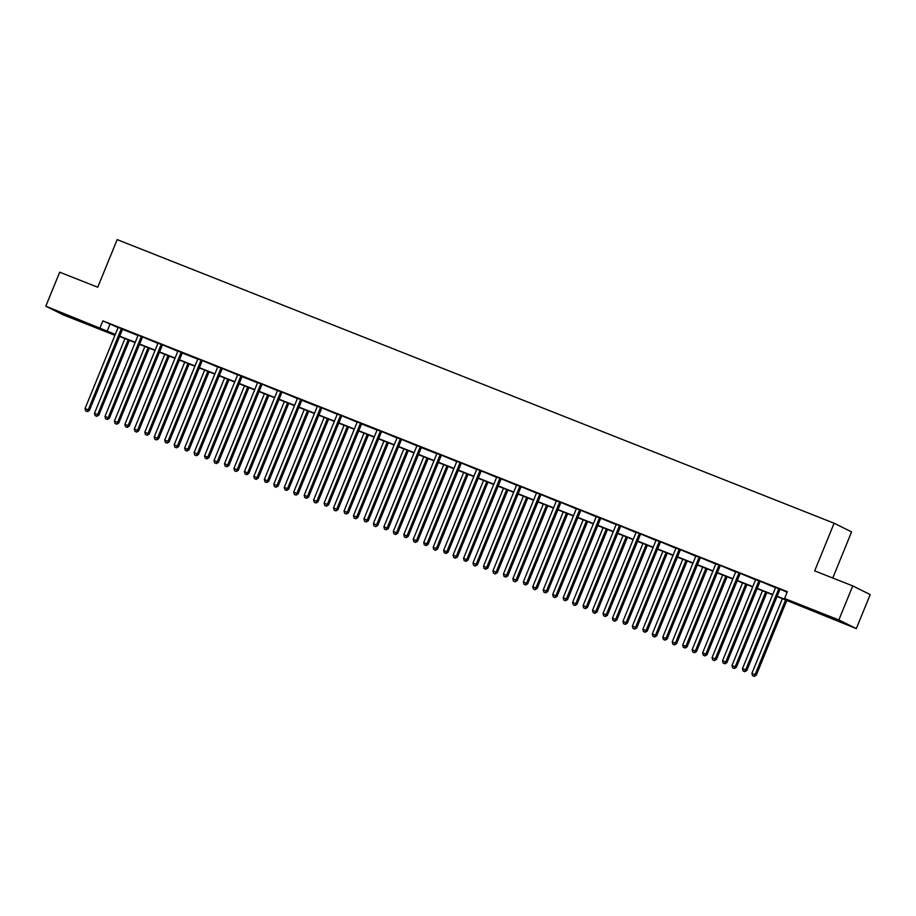 <?xml version="1.0" encoding="UTF-8"?>
<svg xmlns="http://www.w3.org/2000/svg" width="916" height="916" viewBox="0 0 916 916"><rect width="100%" height="100%" fill="white"/><g stroke="black" fill="none" stroke-linecap="round" stroke-linejoin="round"><path stroke-width="1.37" d="M71.311 316.867L83.035 321.928L71.311 316.867M824.766 614.934L836.503 619.995L824.766 614.934M832.758 578.007L851.582 531.898L834.121 523.231L117.179 239.614L97.737 287.235L59.689 272.189L45.8 306.207L115.313 334.42M834.121 523.231L814.679 570.863L852.739 585.908L870.2 594.587L856.311 628.605L777.031 596.522M114.935 335.313L63.261 314.875L45.8 306.207M777.146 596.236L791.653 601.972L784.577 598.469L787.359 591.656L102.855 320.875L118.027 327.596M122.584 329.394L137.95 335.474M142.759 337.008L157.873 343.351M162.682 344.885L177.796 351.24M182.353 353.038L197.719 359.118M202.528 360.652L217.642 366.995M222.451 368.53L237.565 374.873M242.122 376.682L257.488 382.762M262.285 384.285L277.411 390.64M282.208 392.174L297.334 398.517M301.879 400.326L317.257 406.406M322.054 407.929L337.18 414.284M341.977 415.818L357.091 422.161M361.648 423.971L377.014 430.051M381.823 431.573L396.937 437.928M401.746 439.462L416.86 445.806M421.417 447.615L436.783 453.683M441.592 455.218L456.706 461.572M461.515 463.107L476.629 469.45M481.438 470.984L496.552 477.328M501.35 478.862L516.475 485.217M521.273 486.74L536.398 493.094M541.196 494.629L556.321 500.972M561.119 502.506L576.244 508.861M581.042 510.384L596.156 516.739M600.965 518.273L616.079 524.616M620.888 526.15L636.002 532.505M640.811 534.028L655.925 540.383M660.734 541.917L675.848 548.26M680.657 549.795L695.771 556.138M700.58 557.672L715.694 564.027M720.503 565.55L735.617 571.905M740.426 573.439L755.54 579.782M760.337 581.317L775.463 587.671M780.26 589.194L787.107 592.274M780.18 589.286L775.474 587.419M760.257 581.408L755.551 579.542M740.334 573.519L735.628 571.664M720.423 565.641L715.705 563.775M700.5 557.764L695.782 555.898M680.577 549.875L675.859 548.02M660.654 541.997L655.936 540.131M640.731 534.12L636.013 532.253M620.808 526.242L616.09 524.376M600.885 518.353L596.179 516.498M580.962 510.475L576.256 508.609M561.039 502.598L556.333 500.731M541.116 494.709L536.41 492.854M521.193 486.831L516.487 484.965M501.27 478.954L496.564 477.087M481.347 471.064L476.641 469.21M461.435 463.187L456.718 461.32M441.512 455.309L436.795 453.443M421.589 447.432L416.872 445.565M401.666 439.543L396.949 437.676M381.743 431.665L377.026 429.799M361.82 423.787L357.114 421.921M341.897 415.898L337.191 414.043M321.974 408.021L317.268 406.154M302.051 400.143L297.345 398.277M282.128 392.254L277.422 390.399M262.205 384.376L257.499 382.51M242.282 376.499L237.576 374.633M222.37 368.61L217.653 366.755M202.447 360.732L197.73 358.866M182.524 352.855L177.807 350.988M162.601 344.977L157.884 343.111M142.678 337.088L137.961 335.222M122.755 329.21L118.038 327.344M852.739 585.908L838.85 619.937L856.311 628.605M102.855 320.875L100.073 327.676M784.577 598.469L838.85 619.937M119.721 336.161L135.225 342.298M139.644 344.05L155.148 350.175M159.567 351.927L175.071 358.064M179.49 359.805L194.994 365.942M199.413 367.682L214.916 373.82M219.336 375.571L234.839 381.709M239.259 383.449L254.763 389.586M259.182 391.327L274.685 397.464M279.094 399.216L294.608 405.341M299.017 407.093L314.531 413.231M318.94 414.971L334.455 421.108M338.863 422.86L354.377 428.986M358.786 430.738L374.3 436.875M378.709 438.615L394.212 444.752M398.632 446.493L414.135 452.63M418.555 454.382L434.058 460.519M438.478 462.259L453.981 468.397M458.401 470.137L473.904 476.274M478.324 478.026L493.827 484.152M498.247 485.904L513.75 492.041M518.17 493.781L533.673 499.918M538.081 501.67L553.596 507.796M558.004 509.548L573.519 515.685M577.927 517.425L593.442 523.563M597.85 525.315L613.365 531.44M617.773 533.192L633.277 539.329M637.696 541.07L653.2 547.207M657.619 548.947L673.123 555.085M677.542 556.836L693.046 562.974M697.465 564.714L712.969 570.851M717.388 572.592L732.892 578.729M737.311 580.481L752.815 586.606M757.234 588.358L772.738 594.495M115.187 334.706L110.458 332.829L115.027 335.096M772.623 594.782L757.108 588.644M752.7 586.904L737.185 580.767M732.777 579.015L717.262 572.878M712.854 571.137L697.351 565M692.931 563.26L677.428 557.123M673.008 555.371L657.505 549.245M653.085 547.493L637.582 541.356M633.162 539.616L617.659 533.478M613.239 531.727L597.736 525.601M593.316 523.849L577.813 517.712M573.405 515.971L557.89 509.834M553.482 508.082L537.967 501.957M533.559 500.205L518.044 494.067M513.636 492.327L498.121 486.19M493.713 484.45L478.198 478.312M473.79 476.56L458.286 470.423M453.867 468.683L438.363 462.546M433.944 460.805L418.44 454.668M414.021 452.916L398.517 446.79M394.098 445.039L378.594 438.901M374.175 437.161L358.671 431.024M354.252 429.272L338.748 423.146M334.329 421.394L318.825 415.257M314.417 413.517L298.902 407.38M294.494 405.639L278.979 399.502M274.571 397.75L259.056 391.613M254.648 389.873L239.133 383.735M234.725 381.995L219.21 375.858M214.802 374.106L199.299 367.969M194.879 366.228L179.376 360.091M174.956 358.351L159.453 352.213M155.033 350.462L139.53 344.336M135.11 342.584L119.607 336.447M109.931 324.39L107.149 331.191M779.001 588.702L778.852 588.873A1.466 1.374 -63.6 0 0 778.543 589.343L745.67 669.905L742.475 668.646L775.36 588.083A1.466 1.374 -63.6 0 0 775.474 587.534L775.474 587.305M778.852 588.873L780.031 589.457A1.466 1.374 -63.6 0 0 779.722 589.927L746.849 670.489L745.67 669.905L744.342 671.474L743.071 670.97L744.342 671.474M744.811 671.703L746.849 670.489M742.475 668.646L743.071 670.97M782.39 598.652L751.922 673.329L756.295 675.172L786.81 600.392M753.788 676.157L752.505 675.653L754.257 676.386L755.105 674.588L785.585 599.911M752.505 675.653L751.922 673.329M756.295 675.172L754.257 676.386M759.078 580.824L758.929 580.984A1.466 1.374 -63.6 0 0 758.62 581.465L725.747 662.028L722.552 660.757L755.437 580.194A1.466 1.374 -63.6 0 0 755.551 579.656L755.551 579.427M758.929 580.984L760.108 581.58A1.466 1.374 -63.6 0 0 759.811 582.049L726.926 662.612L725.747 662.028L724.419 663.585L723.148 663.081L724.419 663.585M724.899 663.825L726.926 662.612M722.552 660.757L723.148 663.081M739.155 572.935L739.006 573.107A1.466 1.374 -63.6 0 0 738.708 573.576L705.824 654.138L702.629 652.879L735.514 572.317A1.466 1.374 -63.6 0 0 735.628 571.767L735.628 571.538M739.006 573.107L740.185 573.691A1.466 1.374 -63.6 0 0 739.888 574.16L707.003 654.722L705.824 654.138L704.496 655.707L703.225 655.203L704.496 655.707M704.977 655.948L707.003 654.722M702.629 652.879L703.225 655.203M762.467 590.763L731.998 665.451L736.372 667.295L766.887 592.515M733.865 668.279L732.582 667.775L734.334 668.508L735.193 666.711L765.662 592.034M732.582 667.775L731.998 665.451M736.372 667.295L734.334 668.508M742.555 582.885L712.076 657.562L716.449 659.417L746.964 584.626M713.942 660.39L712.659 659.886L714.411 660.631L715.27 658.833L745.738 584.145M712.659 659.886L712.076 657.562M716.449 659.417L714.411 660.631M719.232 565.058L719.083 565.229A1.466 1.374 -63.6 0 0 718.785 565.699L685.901 646.261L682.706 645.001L715.591 564.439A1.466 1.374 -63.6 0 0 715.705 563.89L715.705 563.661M719.083 565.229L720.262 565.813A1.466 1.374 -63.6 0 0 719.965 566.283L687.08 646.845L685.901 646.261L684.573 647.83L683.302 647.326L684.573 647.83M685.053 648.059L687.08 646.845M682.706 645.001L683.302 647.326M699.32 557.18L699.16 557.34A1.466 1.374 -63.6 0 0 698.862 557.821L665.978 638.383L662.795 637.112L695.668 556.55A1.466 1.374 -63.6 0 0 695.782 556.012L695.782 555.783M699.16 557.34L700.339 557.936A1.466 1.374 -63.6 0 0 700.042 558.405L667.157 638.967L665.978 638.383L664.661 639.94L663.379 639.437L664.661 639.94M665.13 640.181L667.157 638.967M662.795 637.112L663.379 639.437M679.397 549.291L679.237 549.463A1.466 1.374 -63.6 0 0 678.939 549.932L646.055 630.494L642.872 629.235L675.745 548.673A1.466 1.374 -63.6 0 0 675.859 548.123L675.871 547.894M679.237 549.463L680.416 550.047A1.466 1.374 -63.6 0 0 680.119 550.527L647.234 631.09L646.055 630.494L644.738 632.063L643.456 631.559L644.738 632.063M645.207 632.303L647.234 631.09M642.872 629.235L643.456 631.559M722.632 575.008L692.153 649.684L696.526 651.528L727.041 576.748M694.019 652.513L692.736 652.009L694.488 652.753L695.347 650.944L725.815 576.267M692.736 652.009L692.153 649.684M696.526 651.528L694.488 652.753M702.709 567.119L672.23 641.807L676.603 643.65L707.118 568.87M674.096 644.635L672.813 644.131L674.565 644.864L675.424 643.066L705.904 568.389M672.813 644.131L672.23 641.807M676.603 643.65L674.565 644.864M682.786 559.241L652.307 633.918L656.68 635.773L687.195 560.993M654.173 636.746L652.902 636.242L654.642 636.986L655.501 635.189L685.981 560.5M652.902 636.242L652.307 633.918M656.68 635.773L654.642 636.986M659.474 541.413L659.314 541.585A1.466 1.374 -63.6 0 0 659.016 542.054L626.143 622.617L622.949 621.357L655.822 540.795A1.466 1.374 -63.6 0 0 655.936 540.245L655.948 540.016M659.314 541.585L660.493 542.169A1.466 1.374 -63.6 0 0 660.196 542.638L627.323 623.201L626.143 622.617L624.815 624.185L623.533 623.682L624.815 624.185M625.284 624.414L627.323 623.201M622.949 621.357L623.533 623.682M662.863 551.363L632.383 626.04L636.757 627.895L667.272 553.104M634.25 628.868L632.979 628.365L634.719 629.109L635.578 627.3L666.058 552.623M632.979 628.365L632.383 626.04M636.757 627.895L634.719 629.109M639.551 533.536L639.391 533.707A1.466 1.374 -63.6 0 0 639.093 534.177L606.22 614.739L603.026 613.468L635.899 532.906A1.466 1.374 -63.6 0 0 636.013 532.368L636.025 532.139M639.391 533.707L640.57 534.291A1.466 1.374 -63.6 0 0 640.273 534.761L607.4 615.323L606.22 614.739L604.892 616.308L603.61 615.792L604.892 616.308M605.362 616.537L607.4 615.323M603.026 613.468L603.61 615.792M642.94 543.474L612.461 618.163L616.834 620.006L647.349 545.226M614.327 620.991L613.056 620.487L614.796 621.22L615.655 619.422L646.135 544.745M613.056 620.487L612.461 618.163M616.834 620.006L614.796 621.22M619.628 525.647L619.468 525.818A1.466 1.374 -63.6 0 0 619.17 526.288L586.297 606.85L583.103 605.591L615.976 525.028A1.466 1.374 -63.6 0 0 616.09 524.49L616.102 524.261M619.468 525.818L620.647 526.402A1.466 1.374 -63.6 0 0 620.35 526.883L587.477 607.445L586.297 606.85L584.969 608.419L583.687 607.915L584.969 608.419M585.438 608.659L587.477 607.445M583.103 605.591L583.687 607.915M623.017 535.597L592.538 610.274L596.911 612.128L627.437 537.349M594.404 613.113L593.133 612.598L594.885 613.342L595.732 611.545L626.212 536.856M593.133 612.598L592.538 610.274M596.911 612.128L594.885 613.342M599.705 517.769L599.545 517.941A1.466 1.374 -63.6 0 0 599.247 518.41L566.374 598.972L563.18 597.713L596.053 517.151A1.466 1.374 -63.6 0 0 596.167 516.601L596.179 516.372M599.545 517.941L600.724 518.525A1.466 1.374 -63.6 0 0 600.427 518.994L567.554 599.556L566.374 598.972L565.046 600.541L563.764 600.037L565.046 600.541M565.515 600.77L567.554 599.556M563.18 597.713L563.764 600.037M603.094 527.719L572.615 602.396L576.988 604.251L607.514 529.459M574.481 605.224L573.21 604.72L574.962 605.465L575.809 603.655L606.289 528.979M573.21 604.72L572.615 602.396M576.988 604.251L574.962 605.465M579.782 509.891L579.622 510.063A1.466 1.374 -63.6 0 0 579.324 510.533L546.451 591.095L543.257 589.835L576.13 509.273A1.466 1.374 -63.6 0 0 576.244 508.724L576.256 508.495M579.622 510.063L580.801 510.647A1.466 1.374 -63.6 0 0 580.504 511.117L547.631 591.679L546.451 591.095L545.123 592.663L543.852 592.16L545.123 592.663M545.592 592.892L547.631 591.679M543.257 589.835L543.852 592.16M583.171 519.83L552.692 594.518L557.065 596.362L587.591 521.582M554.558 597.347L553.287 596.843L555.039 597.576L555.886 595.778L586.366 521.101M553.287 596.843L552.692 594.518M557.065 596.362L555.039 597.576M559.859 502.014L559.699 502.174A1.466 1.374 -63.6 0 0 559.401 502.655L526.528 583.217L523.334 581.946L556.207 501.384A1.466 1.374 -63.6 0 0 556.321 500.846L556.333 500.617M559.699 502.174L560.878 502.758A1.466 1.374 -63.6 0 0 560.581 503.239L527.708 583.801L526.528 583.217L525.2 584.774L523.929 584.271L525.2 584.774M525.67 585.015L527.708 583.801M523.334 581.946L523.929 584.271M563.248 511.952L532.769 586.641L537.142 588.484L567.668 513.704M534.646 589.469L533.364 588.954L535.116 589.698L535.963 587.9L566.443 513.212M533.364 588.954L532.769 586.641M537.142 588.484L535.116 589.698M539.936 494.125L539.787 494.296A1.466 1.374 -63.6 0 0 539.478 494.766L506.605 575.328L503.411 574.069L536.295 493.506A1.466 1.374 -63.6 0 0 536.41 492.957L536.41 492.728M539.787 494.296L540.967 494.88A1.466 1.374 -63.6 0 0 540.658 495.35L507.785 575.912L506.605 575.328L505.277 576.897L504.006 576.393L505.277 576.897M505.746 577.126L507.785 575.912M503.411 574.069L504.006 576.393M543.325 504.075L512.857 578.752L517.219 580.607L547.745 505.815M514.723 581.58L513.441 581.076L515.193 581.82L516.04 580.023L546.52 505.334M513.441 581.076L512.857 578.752M517.219 580.607L515.193 581.82M520.013 486.247L519.864 486.419A1.466 1.374 -63.6 0 0 519.555 486.888L486.682 567.451L483.488 566.191L516.372 485.629A1.466 1.374 -63.6 0 0 516.487 485.079L516.487 484.85M519.864 486.419L521.044 487.003A1.466 1.374 -63.6 0 0 520.735 487.472L487.862 568.034L486.682 567.451L485.354 569.019L484.083 568.515L485.354 569.019M485.824 569.248L487.862 568.034M483.488 566.191L484.083 568.515M523.402 496.197L492.934 570.874L497.308 572.718L527.822 497.938M494.8 573.702L493.518 573.198L495.27 573.931L496.117 572.134L526.597 497.457M493.518 573.198L492.934 570.874M497.308 572.718L495.27 573.931M500.09 478.37L499.941 478.53A1.466 1.374 -63.6 0 0 499.632 479.011L466.759 559.573L463.565 558.302L496.449 477.74A1.466 1.374 -63.6 0 0 496.564 477.202L496.564 476.973M499.941 478.53L501.121 479.125A1.466 1.374 -63.6 0 0 500.823 479.595L467.939 560.157L466.759 559.573L465.431 561.13L464.16 560.626L465.431 561.13M465.912 561.371L467.939 560.157M463.565 558.302L464.16 560.626M503.479 488.308L473.011 562.996L477.385 564.84L507.899 490.06M474.877 565.825L473.595 565.321L475.347 566.054L476.205 564.256L506.674 489.579M473.595 565.321L473.011 562.996M477.385 564.84L475.347 566.054M480.167 470.481L480.018 470.652A1.466 1.374 -63.6 0 0 479.721 471.122L446.836 551.684L443.642 550.424L476.526 469.862A1.466 1.374 -63.6 0 0 476.641 469.313L476.641 469.084M480.018 470.652L481.198 471.236A1.466 1.374 -63.6 0 0 480.9 471.706L448.016 552.279L446.836 551.684L445.508 553.253L444.237 552.749L445.508 553.253M445.989 553.493L448.016 552.279M443.642 550.424L444.237 552.749M483.568 480.431L453.088 555.107L457.462 556.962L487.976 482.171M454.954 557.936L453.672 557.432L455.424 558.176L456.283 556.378L486.751 481.69M453.672 557.432L453.088 555.107M457.462 556.962L455.424 558.176M460.256 462.603L460.095 462.775A1.466 1.374 -63.6 0 0 459.798 463.244L426.913 543.806L423.719 542.547L456.603 461.985A1.466 1.374 -63.6 0 0 456.718 461.435L456.718 461.206M460.095 462.775L461.275 463.359A1.466 1.374 -63.6 0 0 460.977 463.828L428.093 544.39L426.913 543.806L425.596 545.375L424.314 544.871L425.596 545.375M426.066 545.604L428.093 544.39M423.719 542.547L424.314 544.871M463.645 472.553L433.165 547.23L437.539 549.073L468.053 474.293M435.031 550.058L433.749 549.554L435.501 550.298L436.36 548.489L466.828 473.812M433.749 549.554L433.165 547.23M437.539 549.073L435.501 550.298M440.333 454.725L440.172 454.897A1.466 1.374 -63.6 0 0 439.875 455.366L406.99 535.929L403.807 534.658L436.68 454.096A1.466 1.374 -63.6 0 0 436.795 453.557L436.795 453.328M440.172 454.897L441.352 455.481A1.466 1.374 -63.6 0 0 441.054 455.95L408.17 536.513L406.99 535.929L405.674 537.486L404.391 536.982L405.674 537.486M406.143 537.726L408.17 536.513M403.807 534.658L404.391 536.982M443.722 464.664L413.242 539.352L417.616 541.196L448.13 466.416M415.108 542.18L413.826 541.677L415.578 542.409L416.436 540.612L446.916 465.935M413.826 541.677L413.242 539.352M417.616 541.196L415.578 542.409M420.41 446.836L420.249 447.008A1.466 1.374 -63.6 0 0 419.952 447.477L387.067 528.04L383.884 526.78L416.757 446.218A1.466 1.374 -63.6 0 0 416.872 445.68L416.883 445.439M421.669 447.34L421.429 447.592A1.466 1.374 -63.6 0 0 421.131 448.073L388.258 528.635L387.067 528.04L385.75 529.608L384.468 529.105L385.75 529.608M386.22 529.849L388.258 528.635M383.884 526.78L384.468 529.105M423.799 456.786L393.319 531.463L397.693 533.318L428.207 458.538M395.185 534.291L393.914 533.788L395.655 534.532L396.514 532.734L426.993 458.046M393.914 533.788L393.319 531.463M397.693 533.318L395.655 534.532M400.487 438.959L400.326 439.13A1.466 1.374 -63.6 0 0 400.029 439.6L367.156 520.162L363.961 518.903L396.834 438.34A1.466 1.374 -63.6 0 0 396.949 437.791L396.96 437.562M400.326 439.13L401.506 439.714A1.466 1.374 -63.6 0 0 401.208 440.184L368.335 520.746L367.156 520.162L365.827 521.731L364.545 521.227L365.827 521.731M366.297 521.96L368.335 520.746M363.961 518.903L364.545 521.227M403.876 448.909L373.396 523.586L377.77 525.44L408.284 450.649M375.262 526.414L373.991 525.91L375.732 526.654L376.59 524.845L407.07 450.168M373.991 525.91L373.396 523.586M377.77 525.44L375.732 526.654M380.564 431.081L380.403 431.253A1.466 1.374 -63.6 0 0 380.106 431.722L347.233 512.284L344.038 511.025L376.911 430.451A1.466 1.374 -63.6 0 0 377.026 429.913L377.037 429.684M380.403 431.253L381.583 431.837A1.466 1.374 -63.6 0 0 381.285 432.306L348.412 512.868L347.233 512.284L345.905 513.853L344.622 513.338L345.905 513.853M346.374 514.082L348.412 512.868M344.038 511.025L344.622 513.338M383.953 441.02L353.473 515.708L357.847 517.551L388.361 442.772M355.339 518.536L354.068 518.032L355.809 518.765L356.668 516.967L387.147 442.291M354.068 518.032L353.473 515.708M357.847 517.551L355.809 518.765M360.641 423.192L360.48 423.364A1.466 1.374 -63.6 0 0 360.183 423.833L327.31 504.407L324.115 503.136L356.988 422.574A1.466 1.374 -63.6 0 0 357.103 422.036L357.114 421.807M361.9 423.696L361.66 423.948A1.466 1.374 -63.6 0 0 361.362 424.429L328.489 504.991L327.31 504.407L325.981 505.964L324.699 505.46L325.981 505.964M326.451 506.205L328.489 504.991M324.115 503.136L324.699 505.46M364.03 433.142L333.55 507.819L337.924 509.674L368.45 434.894M335.416 510.659L334.145 510.143L335.897 510.888L336.745 509.09L367.224 434.402M334.145 510.143L333.55 507.819M337.924 509.674L335.897 510.888M340.718 415.314L340.557 415.486A1.466 1.374 -63.6 0 0 340.26 415.956L307.387 496.518L304.192 495.258L337.065 414.696A1.466 1.374 -63.6 0 0 337.18 414.147L337.191 413.918M340.557 415.486L341.737 416.07A1.466 1.374 -63.6 0 0 341.439 416.54L308.566 497.102L307.387 496.518L306.059 498.086L304.776 497.583L306.059 498.086M306.528 498.315L308.566 497.102M304.192 495.258L304.776 497.583M344.107 425.264L313.627 499.941L318.001 501.796L348.527 427.005M315.493 502.77L314.222 502.266L315.974 503.01L316.822 501.201L347.301 426.524M314.222 502.266L313.627 499.941M318.001 501.796L315.974 503.01M320.795 407.437L320.634 407.609A1.466 1.374 -63.6 0 0 320.337 408.078L287.464 488.64L284.269 487.381L317.142 406.819A1.466 1.374 -63.6 0 0 317.257 406.269L317.268 406.04M320.634 407.609L321.814 408.192A1.466 1.374 -63.6 0 0 321.516 408.662L288.643 489.224L287.464 488.64L286.136 490.209L284.865 489.705L286.136 490.209M286.605 490.438L288.643 489.224M284.269 487.381L284.865 489.705M324.184 417.375L293.704 492.064L298.078 493.907L328.604 419.127M295.57 494.892L294.299 494.388L296.051 495.121L296.899 493.323L327.378 418.646M294.299 494.388L293.704 492.064M298.078 493.907L296.051 495.121M300.872 399.559L300.711 399.72A1.466 1.374 -63.6 0 0 300.414 400.2L267.541 480.763L264.346 479.492L297.219 398.929A1.466 1.374 -63.6 0 0 297.334 398.391L297.345 398.162M302.131 400.052L301.902 400.315A1.466 1.374 -63.6 0 0 301.593 400.784L268.72 481.347L267.541 480.763L266.212 482.32L264.942 481.816L266.212 482.32M266.682 482.56L268.72 481.347M264.346 479.492L264.942 481.816M304.261 409.498L273.792 484.186L278.155 486.03L308.681 411.25M275.659 487.014L274.376 486.51L276.128 487.243L276.976 485.446L307.455 410.757M274.376 486.51L273.792 484.186M278.155 486.03L276.128 487.243M280.949 391.67L280.8 391.842A1.466 1.374 -63.6 0 0 280.491 392.311L247.618 472.874L244.423 471.614L277.308 391.052A1.466 1.374 -63.6 0 0 277.422 390.502L277.422 390.273M280.8 391.842L281.979 392.426A1.466 1.374 -63.6 0 0 281.67 392.895L248.797 473.457L247.618 472.874L246.29 474.442L245.019 473.938L246.29 474.442M246.759 474.683L248.797 473.457M244.423 471.614L245.019 473.938M284.338 401.62L253.869 476.297L258.232 478.152L288.758 403.361M255.736 479.125L254.453 478.621L256.205 479.366L257.053 477.568L287.532 402.88M254.453 478.621L253.869 476.297M258.232 478.152L256.205 479.366M261.026 383.793L260.877 383.964A1.466 1.374 -63.6 0 0 260.568 384.434L227.695 464.996L224.5 463.736L257.385 383.174A1.466 1.374 -63.6 0 0 257.499 382.625L257.499 382.396M260.877 383.964L262.056 384.548A1.466 1.374 -63.6 0 0 261.747 385.018L228.874 465.58L227.695 464.996L226.367 466.565L225.096 466.061L226.367 466.565M226.847 466.794L228.874 465.58M224.5 463.736L225.096 466.061M264.415 393.743L233.946 468.42L238.32 470.263L268.835 395.483M235.813 471.248L234.53 470.744L236.282 471.477L237.13 469.679L267.609 395.002M234.53 470.744L233.946 468.42M238.32 470.263L236.282 471.477M241.103 375.915L240.954 376.075A1.466 1.374 -63.6 0 0 240.656 376.556L207.772 457.118L204.577 455.847L237.462 375.285A1.466 1.374 -63.6 0 0 237.576 374.747L237.576 374.518M242.362 376.407L242.133 376.671A1.466 1.374 -63.6 0 0 241.835 377.14L208.951 457.702L207.772 457.118L206.444 458.676L205.173 458.172L206.444 458.676M206.924 458.916L208.951 457.702M204.577 455.847L205.173 458.172M244.492 385.854L214.023 460.542L218.397 462.385L248.912 387.605M215.89 463.37L214.607 462.866L216.359 463.599L217.218 461.801L247.686 387.125M214.607 462.866L214.023 460.542M218.397 462.385L216.359 463.599M221.18 368.026L221.031 368.198A1.466 1.374 -63.6 0 0 220.733 368.667L187.849 449.229L184.654 447.97L217.539 367.408A1.466 1.374 -63.6 0 0 217.653 366.858L217.653 366.629M221.031 368.198L222.21 368.782A1.466 1.374 -63.6 0 0 221.912 369.251L189.028 449.825L187.849 449.229L186.52 450.798L185.25 450.294L186.52 450.798M187.001 451.038L189.028 449.825M184.654 447.97L185.25 450.294M224.58 377.976L194.1 452.653L198.474 454.508L228.989 379.716M195.967 455.481L194.684 454.977L196.436 455.721L197.295 453.924L227.763 379.235M194.684 454.977L194.1 452.653M198.474 454.508L196.436 455.721M201.268 360.148L201.108 360.32A1.466 1.374 -63.6 0 0 200.81 360.79L167.926 441.352L164.731 440.092L197.616 359.53A1.466 1.374 -63.6 0 0 197.73 358.98L197.73 358.751M201.108 360.32L202.287 360.904A1.466 1.374 -63.6 0 0 201.989 361.373L169.105 441.936L167.926 441.352L166.609 442.92L165.327 442.417L166.609 442.92M167.078 443.149L169.105 441.936M164.731 440.092L165.327 442.417M204.657 370.098L174.177 444.775L178.551 446.63L209.066 371.839M176.044 447.603L174.761 447.1L176.513 447.844L177.372 446.035L207.84 371.358M174.761 447.1L174.177 444.775M178.551 446.63L176.513 447.844M181.345 352.271L181.185 352.442A1.466 1.374 -63.6 0 0 180.887 352.912L148.003 433.474L144.82 432.203L177.693 351.641A1.466 1.374 -63.6 0 0 177.807 351.103L177.807 350.874M182.605 352.763L182.364 353.026A1.466 1.374 -63.6 0 0 182.066 353.496L149.182 434.058L148.003 433.474L146.686 435.043L145.404 434.528L146.686 435.043M147.155 435.272L149.182 434.058M144.82 432.203L145.404 434.528M184.734 362.209L154.254 436.898L158.628 438.741L189.143 363.961M156.121 439.726L154.838 439.222L156.59 439.955L157.449 438.157L187.929 363.48M154.838 439.222L154.254 436.898M158.628 438.741L156.59 439.955M161.422 344.382L161.262 344.553A1.466 1.374 -63.6 0 0 160.964 345.023L128.08 425.585L124.897 424.326L157.77 343.763A1.466 1.374 -63.6 0 0 157.884 343.225L157.895 342.996M161.262 344.553L162.441 345.137A1.466 1.374 -63.6 0 0 162.143 345.618L129.27 426.18L128.08 425.585L126.763 427.154L125.481 426.65L126.763 427.154M127.232 427.394L129.27 426.18M124.897 424.326L125.481 426.65M164.811 354.332L134.331 429.009L138.705 430.864L169.22 356.084M136.198 431.848L134.927 431.333L136.667 432.077L137.526 430.28L168.006 355.591M134.927 431.333L134.331 429.009M138.705 430.864L136.667 432.077M141.499 336.504L141.339 336.676A1.466 1.374 -63.6 0 0 141.041 337.145L108.168 417.707L104.974 416.448L137.847 335.886A1.466 1.374 -63.6 0 0 137.961 335.336L137.972 335.107M141.339 336.676L142.518 337.26A1.466 1.374 -63.6 0 0 142.22 337.729L109.347 418.291L108.168 417.707L106.84 419.276L105.558 418.772L106.84 419.276M107.309 419.505L109.347 418.291M104.974 416.448L105.558 418.772M144.888 346.454L114.408 421.131L118.782 422.986L149.297 348.195M116.275 423.959L115.004 423.455L116.744 424.2L117.603 422.39L148.083 347.714M115.004 423.455L114.408 421.131M118.782 422.986L116.744 424.2M121.576 328.626L121.416 328.798A1.466 1.374 -63.6 0 0 121.118 329.268L88.245 409.83L85.051 408.57L117.924 327.997A1.466 1.374 -63.6 0 0 118.038 327.459L118.049 327.23M122.836 329.119L122.595 329.382A1.466 1.374 -63.6 0 0 122.297 329.852L89.424 410.414L88.245 409.83L86.917 411.399L85.635 410.883L86.917 411.399M87.386 411.627L89.424 410.414M85.051 408.57L85.635 410.883M124.965 338.565L94.485 413.253L98.859 415.097L129.374 340.317M96.352 416.082L95.081 415.578L96.821 416.311L97.68 414.513L128.16 339.836M95.081 415.578L94.485 413.253M98.859 415.097L96.821 416.311M778.543 589.343L779.722 589.927M758.62 581.465L759.811 582.049M738.708 573.576L739.888 574.16M718.785 565.699L719.965 566.283M698.862 557.821L700.042 558.405M678.939 549.932L680.119 550.527M659.016 542.054L660.196 542.638M639.093 534.177L640.273 534.761M619.17 526.288L620.35 526.883M599.247 518.41L600.427 518.994M579.324 510.533L580.504 511.117M559.401 502.655L560.581 503.239M539.478 494.766L540.658 495.35M519.555 486.888L520.735 487.472M499.632 479.011L500.823 479.595M479.721 471.122L480.9 471.706M459.798 463.244L460.977 463.828M439.875 455.366L441.054 455.95M420.249 447.008L421.429 447.592M419.952 447.477L421.131 448.073M400.029 439.6L401.208 440.184M380.106 431.722L381.285 432.306M360.48 423.364L361.66 423.948M360.183 423.833L361.362 424.429M340.26 415.956L341.439 416.54M320.337 408.078L321.516 408.662M300.711 399.72L301.902 400.315M300.414 400.2L301.593 400.784M280.491 392.311L281.67 392.895M260.568 384.434L261.747 385.018M240.954 376.075L242.133 376.671M240.656 376.556L241.835 377.14M220.733 368.667L221.912 369.251M200.81 360.79L201.989 361.373M181.185 352.442L182.364 353.026M180.887 352.912L182.066 353.496M160.964 345.023L162.143 345.618M141.041 337.145L142.22 337.729M121.416 328.798L122.595 329.382M121.118 329.268L122.297 329.852"/></g></svg>

